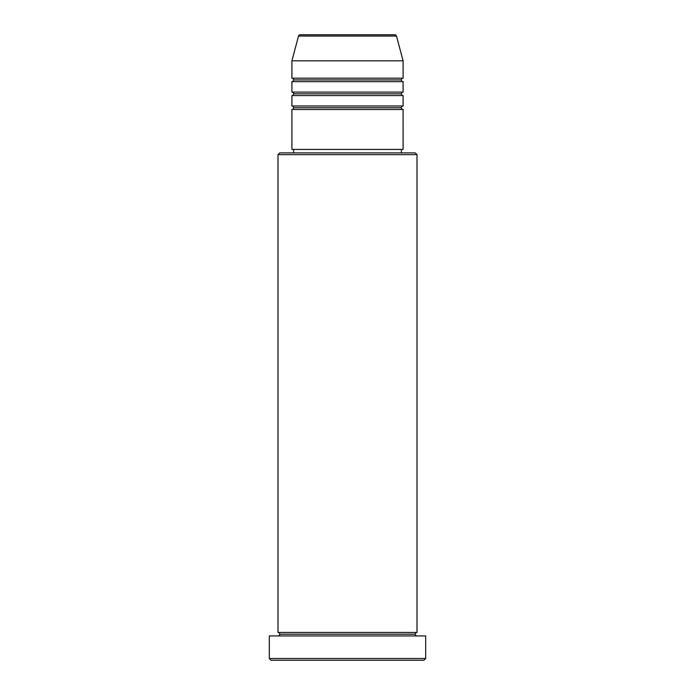 <?xml version="1.0" encoding="UTF-8"?>
<svg xmlns="http://www.w3.org/2000/svg" width="695" height="695" viewBox="0 0 695 695"><rect width="100%" height="100%" fill="white"/><g stroke="black" fill="none" stroke-linecap="round" stroke-linejoin="round"><path stroke-width="0.52" stroke-dasharray="3.48 2.61" d="M291.9 109.463L403.1 109.463L291.9 109.463M401.363 107.725L293.637 107.725L401.363 107.725M403.1 105.987L291.9 105.987L403.1 105.987M291.9 95.562L403.1 95.562L291.9 95.562M401.363 93.825L293.637 93.825L401.363 93.825M403.1 92.088L291.9 92.088L403.1 92.088M291.9 81.663L403.1 81.663L291.9 81.663M401.363 79.925L293.637 79.925L401.363 79.925M403.1 78.188L291.9 78.188L403.1 78.188M278 635.925L425.688 635.925L278 635.925M415.262 634.188L279.738 634.188L415.262 634.188M417 632.45L278 632.45L417 632.45M293.637 152.9L415.262 152.9L293.637 152.9M401.363 149.425L293.637 149.425L401.363 149.425M291.9 60.812L403.1 60.812L291.9 60.812M298.537 36.036L396.463 36.036L298.537 36.036M300.214 34.75L394.786 34.75L300.214 34.75M271.05 660.25L423.95 660.25L271.05 660.25M425.688 658.513L269.312 658.513L425.688 658.513M278 154.638L417 154.638L278 154.638M291.9 149.425L403.1 149.425L291.9 149.425M293.637 149.425L401.102 149.425L293.637 149.425"/><path stroke-width="1.04" d="M394.786 34.75L300.214 34.75A1.738 1.738 0 0 0 298.537 36.036L396.463 36.036A1.738 1.738 0 0 0 394.786 34.75L300.214 34.75A1.738 1.738 0 0 0 298.537 36.036L291.9 60.812L403.1 60.812L396.463 36.036L298.537 36.036L291.9 60.812L291.9 78.188A1.738 1.738 0 0 1 293.637 79.925A1.738 1.738 0 0 1 291.9 81.663L291.9 92.088A1.738 1.738 0 0 1 293.637 93.825A1.738 1.738 0 0 1 291.9 95.562L291.9 105.987A1.738 1.738 0 0 1 293.637 107.725A1.738 1.738 0 0 1 291.9 109.463L291.9 149.425L403.1 149.425L403.1 109.463A1.738 1.738 0 0 1 401.363 107.725A1.738 1.738 0 0 1 403.091 105.987L403.1 95.562A1.738 1.738 0 0 1 401.363 93.825A1.738 1.738 0 0 1 403.091 92.088L403.1 81.663A1.738 1.738 0 0 1 401.363 79.925A1.738 1.738 0 0 1 403.091 78.188L403.1 60.812L291.9 60.812L291.9 78.188L403.1 78.188A1.738 1.738 0 0 0 401.363 79.925L293.637 79.925A1.738 1.738 0 0 0 291.9 78.188L403.1 78.188L403.1 60.812L396.463 36.036A1.738 1.738 0 0 0 394.786 34.75M417 154.638L415.262 152.9L279.738 152.9L278 154.638L417 154.638L278 154.638L278 632.45A1.738 1.738 0 0 1 279.738 634.188A1.738 1.738 0 0 1 278 635.925A1.738 1.738 0 0 0 279.738 634.188A1.738 1.738 0 0 0 278 632.45L417 632.45L417 154.638L417 632.45A1.738 1.738 0 0 0 415.262 634.188A1.738 1.738 0 0 1 417 632.45L278 632.45L278 154.638L279.738 152.9L415.262 152.9L417 154.638M269.312 658.513L271.05 660.25L423.95 660.25L425.688 658.513L269.312 658.513L425.688 658.513L425.688 635.925L269.312 635.925L269.312 658.513L269.312 635.925L425.688 635.925L425.688 658.513L423.95 660.25L271.05 660.25L269.312 658.513M417 635.925A1.738 1.738 0 0 1 415.262 634.188L279.738 634.188L415.262 634.188A1.738 1.738 0 0 0 417 635.925M291.9 105.987L403.1 105.987A1.738 1.738 0 0 0 401.363 107.725L293.637 107.725A1.738 1.738 0 0 0 291.9 105.987L291.9 95.562A1.738 1.738 0 0 0 293.637 93.825A1.738 1.738 0 0 0 291.9 92.088L403.1 92.088A1.738 1.738 0 0 0 401.363 93.825L293.637 93.825L401.363 93.825A1.738 1.738 0 0 0 403.091 95.562L291.9 95.562L403.1 95.562L403.1 105.987L291.9 105.987M403.1 109.463L291.9 109.463A1.738 1.738 0 0 0 293.637 107.725L401.363 107.725A1.738 1.738 0 0 0 403.091 109.463L403.1 149.425L291.9 149.425L291.9 109.463L403.1 109.463M401.363 152.9L401.363 149.425L401.363 152.9M293.637 149.425L293.637 152.9L293.637 149.425M403.1 81.663L291.9 81.663A1.738 1.738 0 0 0 293.637 79.925L401.363 79.925A1.738 1.738 0 0 0 403.091 81.663L403.1 92.088L291.9 92.088L291.9 81.663L403.1 81.663"/></g></svg>
